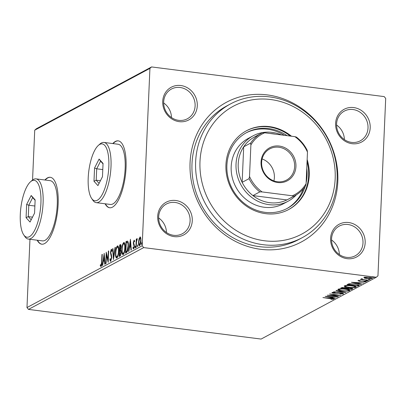 <?xml version="1.0" encoding="UTF-8"?>
<svg xmlns="http://www.w3.org/2000/svg" width="406" height="406" viewBox="0 0 406 406"><rect width="100%" height="100%" fill="white"/><g stroke="black" fill="none" stroke-linecap="round" stroke-linejoin="round"><path stroke-width="0.61" d="M190.064 162.679A79.251 72.354 -118.2 0 1 267.31 94.908A79.251 72.354 -118.2 0 1 337.817 181.518A79.251 72.354 -118.2 0 1 260.571 249.289A79.251 72.354 -118.2 0 1 190.064 162.679M230.496 103.931L226.858 105.885A75.881 69.274 61.8 0 0 191.997 163.73A75.881 69.274 61.8 0 0 226.172 233.414A75.881 69.274 61.8 0 0 298.603 239.611L302.242 237.662A75.881 69.274 -118.2 0 1 229.806 231.466A75.881 69.274 -118.2 0 1 195.636 161.776A75.881 69.274 -118.2 0 1 230.496 103.931A75.881 69.274 -118.2 0 1 302.927 110.127A75.881 69.274 -118.2 0 1 337.097 179.812A75.881 69.274 -118.2 0 1 302.242 237.662M330.591 238.398A18.549 16.935 -118.2 0 1 348.673 222.539A18.549 16.935 -118.2 0 1 365.172 242.808A18.549 16.935 -118.2 0 1 347.094 258.668A18.549 16.935 -118.2 0 1 330.591 238.398M362.994 242.93A16.864 15.392 61.8 0 0 355.397 227.446A16.864 15.392 61.8 0 0 339.304 226.071A16.864 15.392 61.8 0 0 331.555 238.926A16.864 15.392 61.8 0 0 339.152 254.41A16.864 15.392 61.8 0 0 355.245 255.785A16.864 15.392 61.8 0 0 362.994 242.93M157.69 216.352A18.549 16.935 -118.2 0 1 175.773 200.493A18.549 16.935 -118.2 0 1 192.271 220.762A18.549 16.935 -118.2 0 1 174.194 236.622A18.549 16.935 -118.2 0 1 157.69 216.352M190.094 220.889A16.864 15.392 61.8 0 0 182.502 205.4A16.864 15.392 61.8 0 0 166.404 204.025A16.864 15.392 61.8 0 0 158.66 216.88A16.864 15.392 61.8 0 0 166.252 232.364A16.864 15.392 61.8 0 0 182.35 233.744A16.864 15.392 61.8 0 0 190.094 220.889M162.71 101.388A18.549 16.935 -118.2 0 1 180.792 85.524A18.549 16.935 -118.2 0 1 197.291 105.799A18.549 16.935 -118.2 0 1 179.213 121.658A18.549 16.935 -118.2 0 1 162.71 101.388M195.113 105.92A16.864 15.392 61.8 0 0 187.521 90.436A16.864 15.392 61.8 0 0 171.423 89.056A16.864 15.392 61.8 0 0 163.679 101.911A16.864 15.392 61.8 0 0 171.271 117.4A16.864 15.392 61.8 0 0 187.369 118.775A16.864 15.392 61.8 0 0 195.113 105.92M335.61 123.434A18.549 16.935 -118.2 0 1 353.692 107.57A18.549 16.935 -118.2 0 1 370.191 127.839A18.549 16.935 -118.2 0 1 352.114 143.704A18.549 16.935 -118.2 0 1 335.61 123.434M368.014 127.966A16.864 15.392 61.8 0 0 360.421 112.482A16.864 15.392 61.8 0 0 344.324 111.102A16.864 15.392 61.8 0 0 336.579 123.957A16.864 15.392 61.8 0 0 344.171 139.446A16.864 15.392 61.8 0 0 360.269 140.821A16.864 15.392 61.8 0 0 368.014 127.966M37.185 240.21A33.723 11.535 -82.7 0 0 41.747 244.194A33.723 11.535 -82.7 0 0 58.139 204.233A33.723 11.535 -82.7 0 0 50.278 177.285A33.723 11.535 -82.7 0 0 44.863 179.995M50.435 177.31A33.723 11.535 -82.7 0 0 45.178 180.036M105.093 203.782A33.723 11.535 -82.7 0 0 109.656 207.76A33.723 11.535 -82.7 0 0 126.048 167.8A33.723 11.535 -82.7 0 0 118.187 140.852A33.723 11.535 -82.7 0 0 112.772 143.562M118.344 140.877A33.723 11.535 -82.7 0 0 113.086 143.602M166.46 232.511A16.864 15.392 61.8 0 0 158.644 217.941M344.379 139.588A16.864 15.392 61.8 0 0 336.564 125.023M339.36 254.557A16.864 15.392 61.8 0 0 331.545 239.987M171.479 117.547A16.864 15.392 61.8 0 0 163.664 102.977M26.979 307.56L142.181 245.757L149.926 68.381L34.723 130.184L36.367 128.743L151.57 66.934L384.198 96.598L385.7 98.44L377.956 275.816L376.311 277.257L143.683 247.599L28.481 309.402L26.979 307.56L29.963 239.291M140.405 237.048L139.963 236.992L140.78 237.906L140.968 240.722C140.872 243.103 140.41 244.757 139.583 245.691C138.796 245.625 138.461 244.397 138.573 242.006L139.019 238.86L140.187 236.942M135.888 247.528L136.254 239.129L136.583 238.951L136.528 240.19L137.157 238.5L137.198 239.631L136.517 241.621L136.213 247.355L135.888 247.528M134.213 240.22L134.579 241.052L134.356 241.874L133.975 241.215L133.61 242.514L134.356 246.122L133.559 248.919L132.94 248.142L133.158 247.264L133.569 247.909L134.026 246.346L133.28 242.732L134.107 240.169M134.665 241.281L133.975 241.215M134.117 248.005L133.488 247.924L134.076 247.975M126.479 252.573L125.495 253.105L125.997 241.606L127.631 241.134C128.266 242.062 128.504 243.717 128.352 246.102C128.255 249.391 127.631 251.553 126.479 252.573M120.861 244.747L120.288 244.671C120.927 244.412 121.211 245.188 121.14 246.995L120.633 249.654L121.176 252.233C121.089 254.136 120.709 255.404 120.034 256.034L119.181 256.49L119.684 244.996L120.623 244.585M113.472 259.556L112.609 248.787L112.964 248.599L113.619 256.765L115.03 247.493L115.385 247.3L113.472 259.556M106.067 263.524L105.743 263.702L106.245 252.202L107.991 259.642L108.366 251.065L108.691 250.893L108.194 262.388L106.443 254.973L106.067 263.524M100.982 266.544L100.236 265.646L100.444 264.671L101.028 265.367L101.612 262.159L101.947 254.511L102.271 254.334L101.931 262.098C101.972 264.118 101.657 265.6 100.982 266.544L100.82 266.58M100.825 265.316L101.586 265.438M32.551 180.01L34.723 130.184M104.18 253.314L105.088 264.052L104.733 264.24L104.459 260.789L103.266 261.428L102.672 265.351L102.317 265.539L104.235 253.324M110.767 261.297C110.285 261.291 110.001 260.622 109.919 259.292L110.214 258.571L110.792 260.129L111.472 257.861L110.437 252.288L111.315 249.198L112.051 250.705L111.762 251.547L111.259 250.38L110.767 252.065L111.797 257.703L110.589 261.332M112.005 250.446L111.259 250.38M117.182 247.239L118.014 246.021L117.395 245.934C118.486 246.041 118.948 247.761 118.78 251.086C118.659 254.359 118.029 256.668 116.892 258.008C115.817 257.881 115.355 256.176 115.512 252.892C115.634 249.629 116.258 247.31 117.395 245.934L117.715 245.863M116.892 258.008L116.583 258.079M124.322 242.631L123.703 242.549C124.794 242.656 125.261 244.371 125.094 247.701C124.972 250.974 124.343 253.283 123.201 254.623C122.125 254.496 121.668 252.791 121.825 249.507C121.947 246.244 122.571 243.92 123.703 242.549L124.028 242.473M123.201 254.623L122.891 254.694M130.407 239.241L131.316 249.979L130.96 250.172L130.686 246.721L129.494 247.361L128.9 251.278L128.545 251.471L130.463 239.251M135.305 246.183L135.122 248.086L134.888 247.274L135.259 246.158M137.807 244.838L137.624 246.741L137.395 245.929L137.766 244.813M141.892 242.651L141.704 244.554L141.476 243.742L141.846 242.626M364.344 278.085L363.893 277.445L366.095 277.141L369.272 277.339C371.561 277.623 372.541 278.014 372.216 278.506L366.877 278.623L364.344 278.085L364.152 277.344M372.409 278.298L372.216 278.506L372.236 278.074M362.025 278.968L363.289 279.577L368.699 280.297L360.335 279.45L361.842 279.424L361.086 278.952L362.309 279.044L361.974 279.155L362.005 278.501M358.95 280.48L359.706 281.069L364.558 281.069C365.857 281.236 366.4 281.454 366.192 281.739L364.436 281.957L363.877 281.764L365.172 281.632L364.273 281.251L359.417 281.246L357.93 280.642L360.203 280.642L358.889 280.81L358.919 280.15M365.172 281.632L365.263 280.906M358.965 285.519L357.98 286.047L346.978 284.647L349.028 283.809L355.23 283.967L359.361 285.139L358.965 285.519L358.995 284.865L358.011 285.393L357.98 286.047M351.667 289.437L340.664 288.032L344.968 287.534L346.912 288.047L350.393 288.047C352.21 288.28 352.915 288.59 352.52 288.981L351.667 289.437L351.474 288.752M352.707 288.778L352.52 288.981L352.535 288.57M345.958 292.503L333.59 291.828L343.329 292.147L336.011 290.529L336.366 290.341L345.958 292.462M338.553 296.471L327.226 295.243L337.553 295.152L329.672 293.929L340.675 295.335L330.367 295.426L338.553 296.471M332.631 299.09L322.927 297.547L330.682 298.324C332.813 298.506 333.839 298.811 333.762 299.232L331.012 299.303L332.631 299.09L332.722 298.364M376.311 277.257L261.109 339.066L28.481 309.402M325.16 296.355L337.574 296.994L333.255 296.974L332.067 297.613L335.158 298.293L334.803 298.486L325.16 296.355M342.395 293.848L341.121 293.294L333.808 293.228C332.377 293.051 331.773 292.807 332.001 292.493L334.681 292.29L335.102 292.513L333.123 292.64L334.092 293.046L341.466 293.122C343.106 293.335 343.801 293.619 343.547 293.98L339.893 293.974L342.395 293.848L342.517 293.091M342.299 290.843C339.137 290.457 337.731 289.92 338.076 289.234C339.878 288.717 342.354 288.666 345.511 289.082C348.673 289.473 350.058 290.011 349.673 290.696C347.871 291.198 345.415 291.249 342.299 290.843L342.309 290.625M337.853 289.488L338.076 289.234M349.916 290.427L349.673 290.696L349.693 290.133M348.612 287.458C345.445 287.067 344.039 286.534 344.389 285.849C346.191 285.332 348.668 285.281 351.824 285.697C354.986 286.088 356.372 286.626 355.981 287.311C354.184 287.813 351.728 287.864 348.612 287.458L348.617 287.24M344.161 286.103L344.389 285.849M356.224 287.037L355.981 287.311L356.006 286.748M351.388 282.282L363.801 282.926L359.483 282.901L358.295 283.54L361.386 284.225L361.03 284.413L351.388 282.282M366.562 280.932L365.918 280.668L367.755 280.901L366.562 280.932L366.577 280.597M369.069 279.587L368.425 279.323L369.612 279.292L370.257 279.556L369.069 279.587L369.079 279.252M373.15 277.394L372.505 277.136L373.693 277.105L374.337 277.369L373.15 277.394L373.165 277.065M151.57 66.934L149.926 68.381M142.181 245.757L143.683 247.599M105.408 203.822A33.723 11.535 -82.7 0 0 109.813 207.776M37.499 240.25A33.723 11.535 -82.7 0 0 41.904 244.209M333.235 298.725L332.702 298.786M332.529 296.72L332.093 296.953L332.067 297.613M334.813 298.217L334.803 298.486M332.083 297.222L331.595 297.116M331.991 296.903L327.84 296.679L331.078 297.39L331.996 296.695M343.116 293.462L342.497 293.533M333.062 292.447L332.605 292.345M343.339 291.878L343.329 292.147M339.046 289.539L338.183 289.184M349.612 290.082L348.724 290.315M345.191 289.047L345.181 289.26C342.679 288.93 340.695 288.965 339.223 289.371L339.071 288.915M339.238 288.925L339.223 289.371C338.944 289.925 340.076 290.356 342.618 290.666C345.11 290.995 347.079 290.96 348.531 290.559L348.749 289.686M348.531 290.559C348.855 290.006 347.739 289.569 345.181 289.26M346.795 288.153L346.064 288.062M342.141 287.56L341.786 287.514M352.296 288.458L351.697 288.778M342.476 287.423L342.121 288.001L345.648 288.453L346.09 287.484M342.146 287.448L342.121 288.001M344.674 287.499L342.461 287.818M345.816 288.361C346.313 288.103 345.927 287.884 344.664 287.712M347.602 287.95L346.775 288.595L350.865 289.118L351.51 288.681L351.54 288.021M346.805 287.971L346.775 288.595M350.079 288.006L347.592 288.245M351.241 288.915C351.779 288.641 351.388 288.407 350.068 288.219M345.359 286.154L344.491 285.799M355.925 286.692L355.037 286.925M351.505 285.657L351.494 285.875C348.993 285.545 347.003 285.58 345.531 285.981L345.384 285.53M345.552 285.54L345.531 285.981C345.257 286.534 346.389 286.971 348.932 287.281C351.418 287.605 353.393 287.57 354.844 287.169L355.062 286.296M354.844 287.169C355.169 286.616 354.052 286.184 351.494 285.875M348.455 284.175L348.003 284.119M348.515 283.926L348.434 284.616L357.178 285.733L358.122 285.037C357.737 284.636 356.666 284.337 354.9 284.139L349.896 284.038L348.434 284.616M349.911 283.708L349.896 284.038M358.757 282.652L358.32 282.886L358.295 283.54M361.041 284.149L361.03 284.413M358.31 283.149L357.823 283.043M358.219 282.83L354.068 282.606L357.305 283.322L358.224 282.622M365.552 281.246L365.243 281.277M362.264 280.998L362.253 281.277M361.868 278.922L361.842 279.424M371.997 277.948L371.363 278.08M364.766 277.557L364.375 277.43M368.963 277.298L364.761 277.709L364.786 277.049M364.898 277.207L364.882 277.572C364.71 277.943 365.491 278.237 367.212 278.445L371.226 278.379L371.383 277.582M371.226 278.379C371.429 278.008 370.673 277.719 368.952 277.511M102.261 254.552L101.947 254.511M101.15 266.412L100.866 265.727L100.236 265.646M100.866 265.727L100.937 265.382L101.566 265.463M104.834 260.84L104.459 260.789M103.611 261.246L103.769 260.216M104.393 256.11L104.433 255.831M104.748 259.733L104.372 259.688L104.083 256.074L103.459 260.175L104.758 259.896M104.459 256.12L104.083 256.074M103.459 260.175L104.372 259.688M106.753 255.014L106.788 254.273M108.311 259.683L107.991 259.642M108.686 251.106L108.366 251.065M108.275 260.419L108.108 259.652M106.961 255.039L106.443 254.973M110.934 261.154L110.65 260.134M110.33 259.348L109.919 259.292M111.787 257.901L111.472 257.861M111.797 256.841L111.411 256.79M110.955 255.247L111.574 255.328L111.158 254.029M111.112 254.019L110.528 253.948M110.762 252.329L110.437 252.288M111.361 250.36L111.746 249.462M113.893 257.089L113.873 256.8M112.985 248.837L112.609 248.787M113.939 256.805L113.619 256.765M115.35 247.533L115.03 247.493M115.832 252.933L115.512 252.892M116.908 257.998L116.355 256.633M117.557 256.917L116.695 256.891L117.745 256.77M118.588 247.452L117.354 247.107C116.441 248.218 115.938 250.091 115.842 252.715C115.71 255.338 116.075 256.714 116.933 256.836C117.852 255.76 118.359 253.902 118.456 251.263C118.588 248.624 118.217 247.239 117.354 247.107M118.77 251.299L118.456 251.263M119.831 256.145L119.871 255.176M120.069 250.7L120.11 249.72M120.283 245.828L120.313 245.072L119.684 244.996M120.313 245.072L120.876 244.772M121.12 250.746L119.75 250.862L119.562 255.135L120.851 252.41L120.425 250.629L119.912 250.771M119.562 255.135L120.739 254.902M121.125 245.848L119.963 245.995L119.8 249.685L120.81 247.193L120.298 245.818M119.8 249.685L120.638 249.649M121.125 247.234L120.81 247.193M120.597 249.675L119.968 249.594M121.166 252.451L120.851 252.41M120.562 255.014L119.932 254.938M122.145 249.548L121.825 249.507M123.495 243.854L124.327 242.636M123.221 254.613L122.668 253.248M123.871 253.532L123.003 253.501L124.058 253.385M124.901 244.062L123.668 243.722C122.754 244.833 122.247 246.701 122.155 249.33C122.023 251.953 122.389 253.324 123.241 253.451C124.165 252.375 124.672 250.517 124.769 247.873C124.896 245.239 124.53 243.854 123.668 243.722M125.084 247.914L124.769 247.873M126.144 252.755L126.185 251.791M126.591 242.443L126.626 241.687L125.997 241.606M126.626 241.687L127.667 241.169M128.042 242.397L126.271 242.61L125.875 251.75L127.108 250.801L128.027 246.275C128.154 244.316 127.946 242.996 127.413 242.316L128.215 242.565M125.875 251.75L126.505 251.832L127.738 250.883M128.342 246.315L128.027 246.275M127.631 250.867L127.108 250.801M131.062 246.767L130.686 246.721M129.839 247.178L129.996 246.148M130.62 242.042L130.661 241.763M130.976 245.666L130.6 245.615L130.311 242.001L129.687 246.107L130.986 245.828M130.686 242.047L130.311 242.001M129.687 246.107L130.6 245.615M134.513 241.281L134.097 241.23M133.736 248.761L133.569 248.223L132.94 248.142M133.569 248.223L133.64 247.944M134.34 246.381L134.026 246.346M134.366 245.63L133.985 245.584M134.325 245.016L133.675 244.904M134.305 244.985L133.96 244.052L133.33 243.97M133.61 242.773L133.28 242.732M134.137 241.215L134.401 240.514M135.401 247.335L134.888 247.274M136.573 239.17L136.254 239.129M137.903 245.995L137.395 245.929M139.39 238.906L139.019 238.86M139.943 238.017L140.486 237.145M139.679 245.625L139.339 244.635M138.893 242.047L138.573 242.006M140.1 244.777L139.628 244.661L140.643 240.905C140.735 239.114 140.491 238.155 139.918 238.028L138.898 241.839C138.806 243.625 139.05 244.564 139.628 244.661L140.1 244.777M140.831 238.139L139.918 238.028M140.958 240.946L140.643 240.905M141.983 243.803L141.476 243.742M335.168 178.762A72.507 66.198 61.8 0 0 270.665 99.526A72.507 66.198 61.8 0 0 199.991 161.527A72.507 66.198 61.8 0 0 264.494 240.768A72.507 66.198 61.8 0 0 335.168 178.762M253.075 135.827L248.223 138.431A37.098 33.871 61.8 0 0 231.181 166.714A37.098 33.871 61.8 0 0 247.888 200.782A37.098 33.871 61.8 0 0 283.297 203.812L288.148 201.209A37.098 33.871 -118.2 0 1 252.74 198.179A37.098 33.871 -118.2 0 1 236.033 164.11A37.098 33.871 -118.2 0 1 253.075 135.827A37.098 33.871 -118.2 0 1 281.541 134.954M286.692 208.679A43 39.255 61.8 0 0 303.318 188.917M306.769 168.282A43 39.255 -118.2 0 1 307.053 175.58A43 39.255 -118.2 0 1 306.139 182.725M305.079 186.679A43 39.255 -118.2 0 1 287.301 208.359A43 39.255 -118.2 0 1 246.259 204.847A43 39.255 -118.2 0 1 226.893 165.359A43 39.255 -118.2 0 1 246.645 132.579A43 39.255 -118.2 0 1 287.062 135.655M291.472 136.218A44.685 40.798 61.8 0 0 246.452 130.768A44.685 40.798 61.8 0 0 225.929 164.836A44.685 40.798 61.8 0 0 246.051 205.872A44.685 40.798 61.8 0 0 288.707 209.521A44.685 40.798 61.8 0 0 309.235 175.458A44.685 40.798 61.8 0 0 307.154 159.522M288.402 209.684A44.685 40.798 61.8 0 0 308.626 175.783A44.685 40.798 61.8 0 0 307.058 161.634M290.265 136.066A44.685 40.798 61.8 0 0 246.153 130.935M284.327 135.31A43 39.255 61.8 0 0 246.041 132.909M261.048 162.065A18.717 17.088 -118.2 0 1 279.287 146.058A18.717 17.088 -118.2 0 1 295.938 166.516A18.717 17.088 -118.2 0 1 277.699 182.522A18.717 17.088 -118.2 0 1 261.048 162.065M294.634 166.592A17.707 16.164 61.8 0 0 286.661 150.332A17.707 16.164 61.8 0 0 269.762 148.885A17.707 16.164 61.8 0 0 261.626 162.38A17.707 16.164 61.8 0 0 269.599 178.64A17.707 16.164 61.8 0 0 286.499 180.086A17.707 16.164 61.8 0 0 294.634 166.592M273.893 180.893A17.707 16.164 61.8 0 0 274.38 177.452A17.707 16.164 61.8 0 0 262.119 158.944M250.888 144.917L250.614 143.115A35.413 32.328 -118.2 0 1 261.388 133.28L254.476 136.989A35.413 32.328 61.8 0 0 243.701 146.82A35.413 32.328 61.8 0 0 238.21 163.983A35.413 32.328 61.8 0 0 242.149 182.35A35.413 32.328 61.8 0 0 252.923 195.59A35.413 32.328 61.8 0 0 286.93 199.925A35.413 32.328 61.8 0 0 287.961 199.397L294.873 195.692A35.413 32.328 -118.2 0 1 293.842 196.215L292.295 195.778A34.398 31.404 61.8 0 0 306.099 183.664L307.474 152.133A34.398 31.404 61.8 0 0 294.873 136.649L264.697 132.803A34.398 31.404 61.8 0 0 250.888 144.917L249.512 176.448A34.398 31.404 61.8 0 0 262.114 191.931L292.295 195.778M296.35 194.839A37.098 33.871 -118.2 0 1 288.148 201.209M250.614 143.115L243.701 146.82L242.149 182.35L249.061 178.645L249.512 176.448M275.501 134.183A35.413 32.328 61.8 0 0 269.934 133.472M262.114 191.931L259.835 191.881L252.923 195.59L286.93 199.925L293.842 196.215M294.873 136.649L296.421 137.091A35.413 32.328 -118.2 0 1 307.2 150.327L307.474 152.133M306.099 183.664L305.647 185.857A35.413 32.328 -118.2 0 1 294.873 195.692M261.388 133.28A35.413 32.328 -118.2 0 1 262.418 132.757L264.697 132.803M259.835 191.881A35.413 32.328 -118.2 0 1 249.061 178.645M20.3 214.307A28.664 9.805 -82.7 0 0 23.69 234.81A28.664 9.805 -82.7 0 0 34.282 230.994A28.664 9.805 -82.7 0 0 40.915 203.244A28.664 9.805 -82.7 0 0 30.445 181.837A28.664 9.805 -82.7 0 0 20.3 214.307M30.445 181.837L32.008 180.457A30.354 10.383 97.3 0 1 36.017 178.868A30.354 10.383 97.3 0 1 43.092 203.122A30.354 10.383 97.3 0 1 28.339 239.083A30.354 10.383 97.3 0 1 24.857 236.541L23.69 234.81M28.339 239.083L42.488 240.89A30.354 10.383 -82.7 0 0 57.241 204.923A30.354 10.383 -82.7 0 0 50.166 180.67L36.017 178.868M35.139 199.864L34.561 213.135L30.029 222.052L26.075 217.692L26.654 204.416L31.186 195.499L35.139 199.864M32.516 217.154L28.293 216.616L31.176 219.793M34.875 206.015L28.79 205.238L28.293 216.616L26.075 217.692M35.124 200.295L32.678 197.595L28.79 205.238L26.654 204.416M31.186 195.499L32.678 197.595M88.209 177.874A28.664 9.805 -82.7 0 0 91.599 198.377A28.664 9.805 -82.7 0 0 102.19 194.56A28.664 9.805 -82.7 0 0 108.823 166.815A28.664 9.805 -82.7 0 0 98.353 145.409A28.664 9.805 -82.7 0 0 88.209 177.874M98.353 145.409L99.917 144.023A30.354 10.383 97.3 0 1 103.926 142.435A30.354 10.383 97.3 0 1 111 166.688A30.354 10.383 97.3 0 1 96.247 202.65A30.354 10.383 97.3 0 1 92.766 200.107L91.599 198.377M96.247 202.65L110.396 204.457A30.354 10.383 -82.7 0 0 125.149 168.49A30.354 10.383 -82.7 0 0 118.075 144.237L103.926 142.435M103.048 163.43L102.469 176.701L97.937 185.618L93.984 181.259L94.562 167.982L99.094 159.066L103.048 163.43M100.424 180.726L96.202 180.183L99.084 183.365M102.784 169.581L96.699 168.805L96.202 180.183L93.984 181.259M103.033 163.862L100.586 161.167L96.699 168.805L94.562 167.982M99.094 159.066L100.586 161.167M337.65 293.025L337.64 293.279M346.963 288.037L346.942 288.509M348.673 283.885L348.647 284.499M101.931 262.2L101.612 262.159M127.271 241.342L126.642 241.26M126.855 251.644L126.225 251.563M120.379 250.619L121.008 250.7"/></g></svg>
